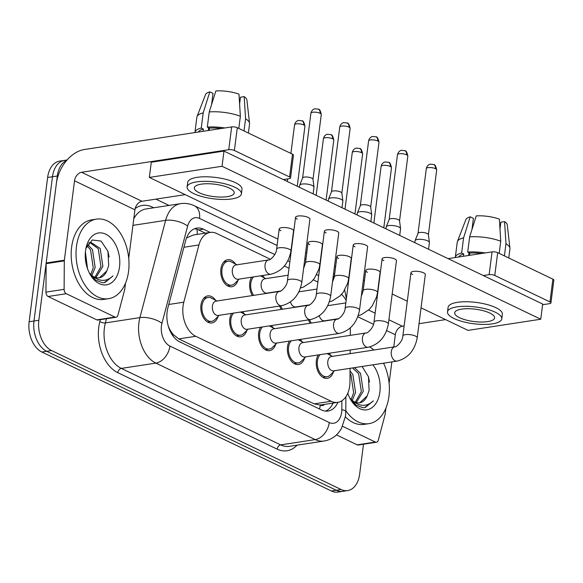 <?xml version="1.0" encoding="UTF-8"?>
<svg xmlns="http://www.w3.org/2000/svg" width="583" height="583" viewBox="0 0 583 583"><rect width="100%" height="100%" fill="white"/><g stroke="black" fill="none" stroke-linecap="round" stroke-linejoin="round"><path stroke-width="0.87" d="M252.395 295.559A13.679 8.869 -98.7 0 1 249.757 282.821A13.679 8.869 -98.7 0 1 251.608 277.195M262.335 275.548A13.679 8.869 -98.7 0 1 264.398 277.902M238.024 280.234A13.679 8.869 -98.7 0 1 231.837 286.741A13.679 8.869 -98.7 0 1 220.906 268.974A13.679 8.869 -98.7 0 1 227.691 259.697A13.679 8.869 -98.7 0 1 235.547 264.055M333.483 371.823A13.679 8.869 -98.7 0 1 327.289 378.331A13.679 8.869 -98.7 0 1 316.365 360.556A13.679 8.869 -98.7 0 1 318.209 354.938M328.936 353.291A13.679 8.869 -98.7 0 1 330.998 355.645M304.632 357.977A13.679 8.869 -98.7 0 1 298.438 364.484A13.679 8.869 -98.7 0 1 287.514 346.71A13.679 8.869 -98.7 0 1 289.357 341.091M300.085 339.444A13.679 8.869 -98.7 0 1 302.147 341.798M275.781 344.13A13.679 8.869 -98.7 0 1 269.586 350.638A13.679 8.869 -98.7 0 1 258.663 332.864A13.679 8.869 -98.7 0 1 260.506 327.245M271.233 325.598A13.679 8.869 -98.7 0 1 273.296 327.952M246.93 330.284A13.679 8.869 -98.7 0 1 240.735 336.792A13.679 8.869 -98.7 0 1 229.811 319.018A13.679 8.869 -98.7 0 1 231.655 313.399M242.382 311.752A13.679 8.869 -98.7 0 1 244.445 314.106M218.078 316.438A13.679 8.869 -98.7 0 1 211.884 322.946A13.679 8.869 -98.7 0 1 200.96 305.171A13.679 8.869 -98.7 0 1 207.737 295.902A13.679 8.869 -98.7 0 1 215.593 300.26M270.374 259.267L216.73 233.521A24.143 15.646 81.3 0 0 210.15 232.435A24.143 15.646 81.3 0 0 198.934 244.955L183.805 302.176A24.143 15.646 81.3 0 0 183.062 306.017A24.143 15.646 81.3 0 0 195.764 336.289L331.151 401.264A24.143 15.646 81.3 0 0 337.732 402.35A24.143 15.646 81.3 0 0 349.96 381.916L350.055 368.325M168.319 326.21L168.917 327.617A8.045 5.218 81.3 0 0 169.085 328.564M170.928 332.682A8.045 5.218 81.3 0 0 173.115 334.555L173.391 334.686A24.143 15.646 -98.7 0 1 168.917 327.617M337.732 402.35L320.767 404.952A24.143 15.646 -98.7 0 1 319.994 405.039L320.264 405.17A8.045 5.218 81.3 0 0 324.614 404.362M210.15 232.435L193.155 235.044L187.216 237.718A24.143 10.254 -165.2 0 0 186.713 237.441M173.391 334.686L178.762 338.898L314.15 403.873L319.994 405.039M317.873 282.063L313.26 279.847M289.022 268.216L284.409 266.001M346.156 300.391A24.143 15.646 81.3 0 0 341.558 294.335M350.15 353.655L350.179 350.033M350.274 335.363L350.325 327.908M281.246 309.405A13.679 8.869 -98.7 0 1 279.651 306.031M310.098 323.252A13.679 8.869 -98.7 0 1 308.502 319.878M363.486 444.217L359.638 474.219A24.143 15.646 -98.7 0 1 347.679 490.58L342.833 491.331A24.143 15.646 -98.7 0 1 336.253 490.245L46.698 351.279A24.143 15.646 -98.7 0 1 33.996 321.007L52.477 176.744A24.143 15.646 -98.7 0 1 64.436 160.383A24.143 15.646 -98.7 0 0 52.477 176.744L33.996 321.007A24.143 15.646 -98.7 0 0 46.698 351.279L336.253 490.245A24.143 15.646 -98.7 0 0 342.833 491.331L337.987 492.074A24.143 15.646 -98.7 0 1 331.406 490.988L41.852 352.023A24.143 15.646 -98.7 0 1 29.15 321.75L47.631 177.487A24.143 15.646 -98.7 0 1 59.59 161.127L67.103 159.975M210.215 232.428L203.452 229.177A24.143 15.646 81.3 0 0 196.872 228.091A24.143 15.646 81.3 0 0 185.656 240.619L167.875 307.846A24.143 15.646 81.3 0 0 167.132 311.686A24.143 15.646 81.3 0 0 179.841 341.959L321.488 409.944A24.143 15.646 81.3 0 0 328.069 411.022A24.143 15.646 81.3 0 0 337.951 402.314M347.679 490.58A24.143 15.646 -98.7 0 1 341.099 489.501L51.544 350.536A24.143 15.646 -98.7 0 1 38.842 320.264L57.323 176A24.143 15.646 -98.7 0 1 66.754 160.369M155.909 199.138L169.019 205.427M333.104 403.057A24.143 15.646 -98.7 0 1 325.598 411.102M194.489 228.762A24.143 15.646 -98.7 0 1 198.606 229.921L205.369 233.171M217.022 300.988L211.447 298.124A12.068 7.827 81.3 0 0 207.978 297.49A12.068 7.827 81.3 0 0 202.002 305.674A12.068 7.827 81.3 0 0 211.644 321.357A12.068 7.827 81.3 0 0 214.763 319.717L219.215 315.308M212.394 306.06A7.244 4.693 81.3 0 0 218.18 315.469L281.662 305.725A7.244 4.693 81.3 0 1 279.986 305.528A7.244 4.693 81.3 0 1 275.876 296.317A7.244 4.693 81.3 0 1 279.461 291.405L215.98 301.149A7.244 4.693 81.3 0 0 212.394 306.06M299.392 187.281L299.633 185.387A7.244 2.237 7.3 0 1 299.684 185.212A7.244 2.237 7.3 0 1 302.132 184.06A7.244 2.237 7.3 0 1 312.269 185.474A7.244 2.237 7.3 0 1 314.004 187.048A7.244 2.237 7.3 0 1 314.004 187.23L313.151 193.884M302.606 178.055A5.232 1.611 7.3 0 1 302.635 177.924A5.232 1.611 7.3 0 1 304.406 177.094A5.232 1.611 7.3 0 1 311.73 178.114A5.232 1.611 7.3 0 1 312.984 179.251L314.004 187.048M236.968 264.784L231.393 261.92A12.068 7.827 81.3 0 0 227.931 261.286A12.068 7.827 81.3 0 0 221.948 269.47A12.068 7.827 81.3 0 0 231.597 285.153A12.068 7.827 81.3 0 0 234.709 283.513L239.168 279.104M268.639 259.923L235.933 264.944A7.244 4.693 81.3 0 0 232.347 269.856A7.244 4.693 81.3 0 0 238.126 279.264L270.84 274.243A7.244 4.693 81.3 0 1 269.164 274.046A7.244 4.693 81.3 0 1 265.054 264.835A7.244 4.693 81.3 0 1 268.639 259.923C269.484 260.841 276.444 254.888 276.619 249.123A7.244 2.237 7.3 0 1 281.436 247.644A7.244 2.237 7.3 0 1 289.255 249.203A7.244 2.237 7.3 0 1 289.54 249.349A7.244 2.237 7.3 0 1 290.983 250.96L293.562 230.839A7.244 2.237 -172.7 0 0 291.828 229.083A7.244 2.237 -172.7 0 0 284.016 227.523A7.244 2.237 -172.7 0 0 279.191 229.002A7.244 2.237 -172.7 0 0 280.926 230.759M233.594 313.1A12.068 7.827 81.3 0 0 230.853 319.52A12.068 7.827 81.3 0 0 240.495 335.203A12.068 7.827 81.3 0 0 243.614 333.563L248.066 329.155M241.245 319.907A7.244 4.693 81.3 0 0 247.032 329.315L310.513 319.571A7.244 4.693 81.3 0 1 308.837 319.375A7.244 4.693 81.3 0 1 304.727 310.163A7.244 4.693 81.3 0 1 308.312 305.252L244.831 314.995A7.244 4.693 81.3 0 0 241.245 319.907M328.244 201.128L328.484 199.233A7.244 2.237 7.3 0 1 328.535 199.058A7.244 2.237 7.3 0 1 330.984 197.907A7.244 2.237 7.3 0 1 341.121 199.32A7.244 2.237 7.3 0 1 342.855 200.895A7.244 2.237 7.3 0 1 342.855 201.077L342.002 207.73M331.457 191.902A5.232 1.611 7.3 0 1 331.487 191.771A5.232 1.611 7.3 0 1 333.257 190.94A5.232 1.611 7.3 0 1 340.581 191.96A5.232 1.611 7.3 0 1 341.835 193.097L342.855 200.895M262.445 326.946A12.068 7.827 81.3 0 0 259.705 333.367A12.068 7.827 81.3 0 0 269.346 349.049A12.068 7.827 81.3 0 0 272.465 347.41L276.918 343.001M270.097 333.753A7.244 4.693 81.3 0 0 275.883 343.161L339.364 333.418A7.244 4.693 81.3 0 1 337.688 333.221A7.244 4.693 81.3 0 1 333.578 324.01A7.244 4.693 81.3 0 1 337.163 319.098L273.682 328.841A7.244 4.693 81.3 0 0 270.097 333.753M357.095 214.974L357.335 213.079A7.244 2.237 7.3 0 1 357.386 212.904A7.244 2.237 7.3 0 1 359.835 211.753A7.244 2.237 7.3 0 1 369.972 213.167A7.244 2.237 7.3 0 1 371.706 214.741A7.244 2.237 7.3 0 1 371.706 214.923L370.854 221.576M360.309 205.748A5.232 1.611 7.3 0 1 360.338 205.617A5.232 1.611 7.3 0 1 362.109 204.786A5.232 1.611 7.3 0 1 369.433 205.806A5.232 1.611 7.3 0 1 370.679 206.943L371.706 214.741M291.296 340.793A12.068 7.827 81.3 0 0 288.556 347.213A12.068 7.827 81.3 0 0 298.197 362.896A12.068 7.827 81.3 0 0 301.309 361.256L305.769 356.847M298.948 347.599A7.244 4.693 81.3 0 0 304.734 357.007L368.216 347.264A7.244 4.693 81.3 0 1 366.539 347.067A7.244 4.693 81.3 0 1 362.429 337.856A7.244 4.693 81.3 0 1 366.015 332.944L302.533 342.687A7.244 4.693 81.3 0 0 298.948 347.599M385.946 228.82L386.186 226.925A7.244 2.237 7.3 0 1 386.238 226.751A7.244 2.237 7.3 0 1 388.686 225.599A7.244 2.237 7.3 0 1 398.823 227.013A7.244 2.237 7.3 0 1 400.557 228.587A7.244 2.237 7.3 0 1 400.557 228.769L399.705 235.423M389.16 219.594A5.232 1.611 7.3 0 1 389.189 219.463A5.232 1.611 7.3 0 1 390.96 218.632A5.232 1.611 7.3 0 1 398.284 219.653A5.232 1.611 7.3 0 1 399.53 220.789L400.557 228.587M320.147 354.639A12.068 7.827 81.3 0 0 317.407 361.059A12.068 7.827 81.3 0 0 327.048 376.742A12.068 7.827 81.3 0 0 330.16 375.102L334.62 370.693M327.799 361.445A7.244 4.693 81.3 0 0 333.585 370.854L397.067 361.11A7.244 4.693 81.3 0 1 395.391 360.913A7.244 4.693 81.3 0 1 391.28 351.702A7.244 4.693 81.3 0 1 394.866 346.79L331.384 356.534A7.244 4.693 81.3 0 0 327.799 361.445M414.797 242.666L415.038 240.772A7.244 2.237 7.3 0 1 415.089 240.597A7.244 2.237 7.3 0 1 417.537 239.445A7.244 2.237 7.3 0 1 427.674 240.859A7.244 2.237 7.3 0 1 429.409 242.433A7.244 2.237 7.3 0 1 429.409 242.615L428.556 249.269M418.011 233.44A5.232 1.611 7.3 0 1 418.04 233.309A5.232 1.611 7.3 0 1 419.811 232.479A5.232 1.611 7.3 0 1 427.135 233.499A5.232 1.611 7.3 0 1 428.381 234.636L429.409 242.433M253.547 276.896A12.068 7.827 81.3 0 0 250.799 283.316A12.068 7.827 81.3 0 0 253.663 295.37M288.133 275.212L264.784 278.791A7.244 4.693 81.3 0 0 261.199 283.702A7.244 4.693 81.3 0 0 266.978 293.111L280.707 291.004M280.729 305.871A12.068 7.827 81.3 0 0 282.515 309.216M290.429 302.001A7.244 4.693 81.3 0 0 295.829 306.957L309.551 304.851M309.58 319.717A12.068 7.827 81.3 0 0 311.366 323.062M319.28 315.848A7.244 4.693 81.3 0 0 324.68 320.803L338.402 318.697M128.559 271.408A40.234 26.075 -98.7 0 1 108.62 298.678A40.234 26.075 -98.7 0 1 76.475 246.412A40.234 26.075 -98.7 0 1 96.414 219.135A40.234 26.075 -98.7 0 1 128.559 271.408M108.62 298.678L103.774 299.422A40.234 26.075 -98.7 0 1 71.629 247.156A40.234 26.075 -98.7 0 1 91.567 219.886L96.414 219.135M94.905 277.289L100.946 266.606L98.25 248.722L89.833 242.528M95.889 277.617L102.87 266.314L100.174 248.424L90.78 242.302L88.652 243.038M90.773 274.462L93.258 267.786L90.554 249.903L87.042 245.662M91.844 275.438L95.175 267.495L92.478 249.604L87.683 244.474M86.044 263.363L85.286 257.263M87.494 268.639L85.402 251.936M85.533 250.763A26.242 17.009 -98.7 0 1 86.124 247.491A26.242 17.009 -98.7 0 1 106.835 234.76A26.242 17.009 -98.7 0 1 119.5 267.058A26.242 17.009 -98.7 0 1 107.629 284.613A26.242 17.009 -98.7 0 1 90.299 274.724A26.242 17.009 -98.7 0 1 85.533 250.763M98.746 277.88L99.569 277.661L106.813 270.913L108.715 265.556L107.935 251.317L101.114 241.085L92.267 239.992L86.014 248.271M89.804 273.842L95.685 280.183L102.557 282.762L104.219 282.653L113.015 275.905C105.873 282.347 98.41 281.808 90.62 274.309A18.19 11.791 -98.7 0 0 99.219 277.821A18.19 11.791 -98.7 0 0 106.813 270.913M92.129 276.954L94.752 277.865M89.381 273.055L90.62 274.309M109.108 256.986L108.015 251.586M103.818 282.704L105.108 282.376L113.015 275.905M383.541 363.187A40.234 26.075 -98.7 0 1 388.941 396.367A40.234 26.075 -98.7 0 1 369.01 423.644A40.234 26.075 -98.7 0 1 345.799 410.687M369.01 423.644L364.164 424.388A40.234 26.075 -98.7 0 1 345.398 416.874M355.295 402.248L361.336 391.572L358.632 373.688L352.562 367.939M356.279 402.576L363.26 391.273L360.556 373.39L354.486 367.647M351.163 399.428L353.641 392.753L350.944 374.869L350.019 373.433M352.234 400.404L355.564 392.454L352.868 374.57L350.033 370.926M347.876 393.605L348.051 392.585M372.901 364.82A26.242 17.009 -98.7 0 1 379.883 392.024A26.242 17.009 -98.7 0 1 368.011 409.572A26.242 17.009 -98.7 0 1 350.689 399.69A26.242 17.009 -98.7 0 1 347.767 393.285M359.128 402.846L359.959 402.627L367.203 395.879L369.105 390.523L368.456 376.727L362.065 366.481M350.186 398.808L356.067 405.149L362.939 407.728L364.608 407.612L373.404 400.871C366.262 407.306 358.8 406.774 351.01 399.268A18.19 11.791 -98.7 0 0 359.609 402.787A18.19 11.791 -98.7 0 0 367.203 395.879M352.518 401.92L355.134 402.831M349.771 398.021L351.01 399.268M369.724 346.965A40.234 26.075 -98.7 0 1 373.871 350.011M369.491 381.952L368.405 376.552M364.207 407.67L365.497 407.342L373.404 400.871M114.968 317.079A4.023 2.609 81.3 0 0 116.068 317.261L97.893 320.052A4.023 2.609 -98.7 0 1 96.8 319.87L114.968 317.079L66.28 293.708L48.105 296.499A4.023 2.609 -98.7 0 1 45.94 292.134L46.137 263.662A4.023 2.609 -98.7 0 1 46.181 262.984L56.347 183.594A32.189 22.409 115.6 0 1 84.469 149.503L231.662 126.919A4.023 1.239 7.3 0 1 237.296 127.699L234.381 150.48A4.023 1.239 -172.7 0 0 228.747 149.693L81.554 172.284A8.045 5.604 -64.4 0 0 74.522 180.803L64.349 260.193A4.023 2.609 81.3 0 0 64.305 260.878L64.115 289.343A4.023 2.609 81.3 0 0 66.28 293.708M96.8 319.87L48.105 296.499M283.345 179.579L289.161 178.689A4.023 1.239 -172.7 0 0 290.545 177.946A4.023 1.239 -172.7 0 0 289.583 176.97L292.498 154.196L237.296 127.699M292.498 154.196A4.023 1.239 7.3 0 1 293.46 155.173L290.545 177.946M289.583 176.97L234.381 150.48M185.205 194.642L141.96 201.273A8.045 5.604 -64.4 0 0 134.928 209.8L128.719 258.32M116.068 317.261A4.023 2.609 81.3 0 0 117.934 315.17L124.638 289.831A4.023 2.609 81.3 0 0 124.762 289.19L125.542 283.119M375.357 442.045A4.023 2.609 81.3 0 0 376.458 442.227L358.283 445.011A4.023 2.609 -98.7 0 1 357.19 444.836L375.357 442.045L342.622 426.333M357.19 444.836L336.478 434.896M448.065 258.633L492.052 251.885A4.023 1.239 7.3 0 1 497.685 252.665L494.77 275.446A4.023 1.239 -172.7 0 0 489.137 274.659L483.322 275.555M542.605 304.72L549.543 303.648A4.023 1.239 -172.7 0 0 550.935 302.912A4.023 1.239 -172.7 0 0 549.973 301.936L552.888 279.162L497.685 252.665M552.888 279.162A4.023 1.239 7.3 0 1 553.85 280.131L550.935 302.912M549.973 301.936L494.77 275.446M362.262 294.131L361.547 294.24M346.652 296.528L346.156 296.601M445.594 319.601L419.024 323.682M404.128 325.97L402.35 326.24A8.045 5.604 -64.4 0 0 395.318 334.759L393.758 346.965M376.458 442.227A4.023 2.609 81.3 0 0 378.323 440.136L385.028 414.79A4.023 2.609 81.3 0 0 385.152 414.156L385.924 408.085M391.842 361.912L389.101 383.286M361.3 296.128L363.173 290.662A7.244 2.237 7.3 0 1 367.99 289.183A7.244 2.237 7.3 0 1 375.809 290.742A7.244 2.237 7.3 0 1 376.086 290.888A7.244 2.237 7.3 0 1 377.536 292.498L380.116 272.378A7.244 2.237 -172.7 0 0 378.382 270.621A7.244 2.237 -172.7 0 0 370.569 269.062A7.244 2.237 -172.7 0 0 365.745 270.541A7.244 2.237 -172.7 0 0 367.479 272.297M332.456 282.281L334.321 276.816A7.244 2.237 7.3 0 1 339.138 275.336A7.244 2.237 7.3 0 1 346.958 276.896A7.244 2.237 7.3 0 1 347.235 277.042A7.244 2.237 7.3 0 1 348.685 278.652L351.265 258.531A7.244 2.237 -172.7 0 0 349.53 256.775A7.244 2.237 -172.7 0 0 341.718 255.216A7.244 2.237 -172.7 0 0 336.894 256.695A7.244 2.237 -172.7 0 0 338.628 258.451M303.605 268.435L305.47 262.969A7.244 2.237 7.3 0 1 310.287 261.49A7.244 2.237 7.3 0 1 318.107 263.05A7.244 2.237 7.3 0 1 318.391 263.195A7.244 2.237 7.3 0 1 319.834 264.806L322.414 244.685A7.244 2.237 -172.7 0 0 320.679 242.929A7.244 2.237 -172.7 0 0 312.867 241.369A7.244 2.237 -172.7 0 0 308.043 242.849A7.244 2.237 -172.7 0 0 309.777 244.605M394.866 346.79C395.711 347.701 402.671 341.755 402.846 335.983A7.244 2.237 7.3 0 1 407.663 334.504A7.244 2.237 7.3 0 1 415.475 336.07A7.244 2.237 7.3 0 1 415.759 336.216A7.244 2.237 7.3 0 1 417.209 337.827L425.313 274.578A7.244 2.237 -172.7 0 0 423.579 272.822A7.244 2.237 -172.7 0 0 415.766 271.263A7.244 2.237 -172.7 0 0 410.942 272.742A7.244 2.237 -172.7 0 0 412.677 274.498M366.015 332.944C366.86 333.855 373.82 327.908 373.995 322.137A7.244 2.237 7.3 0 1 378.812 320.657A7.244 2.237 7.3 0 1 386.631 322.224A7.244 2.237 7.3 0 1 386.908 322.37A7.244 2.237 7.3 0 1 388.358 323.98L396.462 260.732A7.244 2.237 -172.7 0 0 394.727 258.976A7.244 2.237 -172.7 0 0 386.915 257.416A7.244 2.237 -172.7 0 0 382.091 258.896A7.244 2.237 -172.7 0 0 383.825 260.652M337.163 319.098C338.009 320.009 344.968 314.062 345.143 308.29A7.244 2.237 7.3 0 1 349.96 306.811A7.244 2.237 7.3 0 1 357.78 308.378A7.244 2.237 7.3 0 1 358.057 308.524A7.244 2.237 7.3 0 1 359.507 310.134L367.611 246.886A7.244 2.237 -172.7 0 0 365.876 245.13A7.244 2.237 -172.7 0 0 358.064 243.57A7.244 2.237 -172.7 0 0 353.24 245.049A7.244 2.237 -172.7 0 0 354.974 246.806M308.312 305.252C309.158 306.162 316.117 300.216 316.292 294.444A7.244 2.237 7.3 0 1 321.109 292.972A7.244 2.237 7.3 0 1 328.929 294.532A7.244 2.237 7.3 0 1 329.206 294.677A7.244 2.237 7.3 0 1 330.656 296.288L338.759 233.04A7.244 2.237 -172.7 0 0 337.025 231.283A7.244 2.237 -172.7 0 0 329.213 229.724A7.244 2.237 -172.7 0 0 324.388 231.203A7.244 2.237 -172.7 0 0 326.123 232.96M279.461 291.405C280.306 292.316 287.266 286.37 287.441 280.605A7.244 2.237 7.3 0 1 292.258 279.126A7.244 2.237 7.3 0 1 300.077 280.685A7.244 2.237 7.3 0 1 300.362 280.831A7.244 2.237 7.3 0 1 301.805 282.442L309.908 219.193A7.244 2.237 -172.7 0 0 308.174 217.437A7.244 2.237 -172.7 0 0 300.362 215.878A7.244 2.237 -172.7 0 0 295.545 217.357A7.244 2.237 -172.7 0 0 297.272 219.113M421.057 307.831L468.054 330.386L540.74 319.229L222.028 166.272L149.343 177.429L277.894 239.125M305.652 252.446L306.745 252.971M334.504 266.293L335.597 266.817M363.355 280.139L364.448 280.663M392.206 293.985L407.298 301.222M540.74 319.229L542.686 304.042L223.974 151.084L151.281 162.242L149.343 177.429M222.028 166.272L223.974 151.084M229.411 188.076A20.121 6.209 -172.7 0 0 207.694 183.74A20.121 6.209 -172.7 0 0 194.307 187.843A20.121 6.209 -172.7 0 0 199.124 192.725A20.121 6.209 -172.7 0 0 220.833 197.069A20.121 6.209 -172.7 0 0 234.22 192.958A20.121 6.209 -172.7 0 0 229.411 188.076M208.262 130.512L208.619 127.743M211.593 104.488L213.014 93.397L209.814 91.859L203.197 112.862L201.252 128.049L203.365 129.062A23.335 7.2 -172.7 0 0 198.344 132.028M241.406 193.877L241.989 189.322A27.357 8.439 -172.7 0 0 235.445 182.683A27.357 8.439 -172.7 0 0 205.908 176.78A27.357 8.439 -172.7 0 0 187.711 182.37L187.121 186.924A27.357 8.439 -172.7 0 0 193.665 193.563A27.357 8.439 -172.7 0 0 223.202 199.466A27.357 8.439 -172.7 0 0 241.406 193.877A27.357 8.439 -172.7 0 0 234.862 187.238A27.357 8.439 -172.7 0 0 205.325 181.335A27.357 8.439 -172.7 0 0 187.121 186.924M201.252 128.049A26.556 8.191 -172.7 0 0 194.926 132.363A26.556 8.191 -172.7 0 0 194.911 132.56M203.197 112.862A26.556 8.191 -172.7 0 0 197.025 116.571A26.556 8.191 -172.7 0 0 196.872 117.176L194.926 132.363M248.387 133.026L249.553 123.924A26.556 8.191 -172.7 0 0 249.553 123.297A26.556 8.191 -172.7 0 0 245.574 118.764L244.19 96.647L240.466 97.223L239.598 103.963M244.015 130.927L245.574 118.764M209.814 91.859A20.922 6.457 -172.7 0 0 205.5 94.635L197.025 116.571M249.553 123.297L246.886 99.941A20.922 6.457 -172.7 0 0 244.19 96.647M239.482 102.061A16.098 4.963 -172.7 0 0 239.861 101.916M221.387 128.493A23.335 7.2 -172.7 0 0 209.421 128.129L207.308 127.116L209.253 111.929L215.87 90.926A20.922 6.457 -172.7 0 1 238.979 94.147L240.364 116.265L238.811 128.428M209.129 130.373L209.421 128.129M203.365 129.062L203.073 131.306M224.819 127.968A26.556 8.191 -172.7 0 0 207.308 127.116M240.364 116.265A26.556 8.191 -172.7 0 0 209.253 111.929M489.793 313.042A20.121 6.209 -172.7 0 0 468.083 308.699A20.121 6.209 -172.7 0 0 454.696 312.809A20.121 6.209 -172.7 0 0 459.506 317.691A20.121 6.209 -172.7 0 0 481.223 322.035A20.121 6.209 -172.7 0 0 494.61 317.924A20.121 6.209 -172.7 0 0 489.793 313.042M468.652 255.471L469.002 252.709M471.982 229.454L473.403 218.363L470.204 216.825L463.587 237.828L461.641 253.015L463.747 254.028A23.335 7.2 -172.7 0 0 458.734 256.994M501.788 318.843L502.371 314.288A27.357 8.439 -172.7 0 0 495.827 307.649A27.357 8.439 -172.7 0 0 466.298 301.746A27.357 8.439 -172.7 0 0 448.094 307.336L447.511 311.89A27.357 8.439 -172.7 0 0 454.055 318.529A27.357 8.439 -172.7 0 0 483.591 324.432A27.357 8.439 -172.7 0 0 501.788 318.843A27.357 8.439 -172.7 0 0 495.244 312.204A27.357 8.439 -172.7 0 0 465.715 306.301A27.357 8.439 -172.7 0 0 447.511 311.89M461.641 253.015A26.556 8.191 -172.7 0 0 455.316 257.322A26.556 8.191 -172.7 0 0 455.294 257.526M463.587 237.828A26.556 8.191 -172.7 0 0 457.415 241.537A26.556 8.191 -172.7 0 0 457.261 242.142L455.316 257.322M508.777 257.985L509.943 248.89A26.556 8.191 -172.7 0 0 509.943 248.263A26.556 8.191 -172.7 0 0 505.964 243.73L504.579 221.613L500.855 222.189L499.988 228.93M504.404 255.893L505.964 243.73M470.204 216.825A20.922 6.457 -172.7 0 0 465.883 219.602L457.415 241.537M509.943 248.263L507.276 224.9A20.922 6.457 -172.7 0 0 504.579 221.613M499.871 227.027A16.098 4.963 -172.7 0 0 500.25 226.882M481.769 253.459A23.335 7.2 -172.7 0 0 469.803 253.095L467.697 252.082L469.643 236.895L476.26 215.892A20.922 6.457 -172.7 0 1 499.369 219.113L500.753 241.231L499.194 253.394M469.519 255.339L469.803 253.095M463.747 254.028L463.463 256.272M485.209 252.935A26.556 8.191 -172.7 0 0 467.697 252.082M500.753 241.231A26.556 8.191 -172.7 0 0 469.643 236.895M168.764 304.479L183.805 302.176M173.115 334.555A24.143 16.805 115.6 0 1 172.918 335.874M196.974 229.272A24.143 16.805 115.6 0 1 197.185 234.424M320.264 405.17A24.143 16.805 115.6 0 1 319.528 409.004M178.762 338.898L195.764 336.289M183.893 247.265L198.934 244.955M314.15 403.873L331.151 401.264M331.406 490.988L341.099 489.501M41.852 352.023L51.544 350.536M29.15 321.75L38.842 320.264M47.631 177.487L57.323 176M274.775 254.545L199.517 218.428A16.098 10.428 81.3 0 0 187.653 226.051L161.943 323.317A16.098 10.428 81.3 0 0 161.44 325.882A16.098 10.428 81.3 0 0 169.915 346.062L329.271 422.544A16.098 10.428 81.3 0 0 341.631 412.356A16.098 10.428 81.3 0 0 341.813 409.645L341.871 400.754M329.271 422.544A16.098 11.208 -64.4 0 1 315.214 439.589L155.85 363.107A32.189 20.864 -98.7 0 1 138.914 322.742A32.189 20.864 -98.7 0 1 139.905 317.618L105.377 322.916A32.189 20.864 81.3 0 0 104.386 328.04A32.189 20.864 81.3 0 0 121.33 368.405L280.685 444.887A32.189 20.864 81.3 0 0 289.459 446.33L323.988 441.032A32.189 20.864 -98.7 0 1 315.214 439.589L280.685 444.887A4.023 2.798 115.6 0 0 277.165 449.143L117.81 372.668A4.023 2.798 115.6 0 1 121.33 368.405L155.85 363.107A16.098 11.208 -64.4 0 0 169.915 346.062M323.988 441.032C329.774 440.056 334.62 437.301 338.519 432.768L341.354 428.76L345.479 416.262L345.792 411.613A16.098 2.944 -179.6 0 0 341.813 409.645M117.81 372.668A36.212 23.473 -98.7 0 1 98.753 327.252A36.212 23.473 -98.7 0 1 99.868 321.495L100.349 319.673M135.176 208.539A36.212 23.473 -98.7 0 1 152.28 207.067L153.752 207.774M297.053 445.164A36.212 23.473 -98.7 0 1 277.165 449.143M161.943 323.317A16.098 6.836 -165.2 0 0 139.905 317.618L165.623 220.352L132.939 225.366M187.653 226.051A16.098 6.836 -165.2 0 0 165.623 220.352A32.189 20.864 -98.7 0 1 180.577 203.656L146.049 208.954A32.189 20.864 81.3 0 0 133.791 218.698M106.485 318.733L105.377 322.916A4.023 1.713 14.8 0 1 99.868 321.495M341.915 294.677A16.098 10.428 81.3 0 0 341.769 294.094M318.704 275.621L316.7 274.666M289.853 261.774L287.849 260.82M152.258 208A4.023 2.798 115.6 0 1 152.28 207.067M333.95 278.652A16.098 11.208 -64.4 0 0 333.294 275.701M199.517 218.428A16.098 11.208 -64.4 0 0 194.372 205.777C189.956 203.671 185.358 202.964 180.577 203.656M198.606 229.921L203.452 229.177M321.284 114.538C320.49 110.763 319.513 108.97 318.362 109.159L314.886 108.788C314.842 108.649 311.752 109.436 310.914 113.211A5.232 1.611 7.3 0 1 314.39 112.14A5.232 1.611 7.3 0 1 320.038 113.27A5.232 1.611 7.3 0 1 321.284 114.538L312.991 179.316M318.362 109.159A5.232 3.644 115.6 0 1 320.038 113.27M304.938 126.183C304.144 122.408 303.167 120.615 302.016 120.805L298.54 120.433C298.496 120.295 295.406 121.082 294.561 124.857A5.232 1.611 7.3 0 1 298.044 123.785A5.232 1.611 7.3 0 1 303.692 124.915A5.232 1.611 7.3 0 1 304.938 126.183L297.25 186.254M302.016 120.805A5.232 3.644 115.6 0 1 303.692 124.915M350.135 128.384C349.341 124.609 348.364 122.816 347.213 123.006L343.737 122.634C343.693 122.496 340.603 123.283 339.758 127.058A5.232 1.611 7.3 0 1 343.241 125.986A5.232 1.611 7.3 0 1 348.889 127.116A5.232 1.611 7.3 0 1 350.135 128.384L341.842 193.162M347.213 123.006A5.232 3.644 115.6 0 1 348.889 127.116M378.986 142.23C378.192 138.455 377.216 136.662 376.064 136.852L372.588 136.48C372.544 136.342 369.454 137.129 368.609 140.904A5.232 1.611 7.3 0 1 372.092 139.833A5.232 1.611 7.3 0 1 377.74 140.962A5.232 1.611 7.3 0 1 378.986 142.23L370.693 207.009M376.064 136.852A5.232 3.644 115.6 0 1 377.74 140.962M407.838 156.076C407.043 152.301 406.067 150.509 404.915 150.698L401.439 150.327C401.395 150.188 398.306 150.975 397.46 154.75A5.232 1.611 7.3 0 1 400.944 153.679A5.232 1.611 7.3 0 1 406.591 154.808A5.232 1.611 7.3 0 1 407.838 156.076L399.544 220.855M404.915 150.698A5.232 3.644 115.6 0 1 406.591 154.808M436.689 169.923C435.887 166.148 434.918 164.355 433.767 164.544L430.29 164.173C430.247 164.034 427.157 164.821 426.311 168.596A5.232 1.611 7.3 0 1 429.795 167.525A5.232 1.611 7.3 0 1 435.443 168.655A5.232 1.611 7.3 0 1 436.689 169.923L428.396 234.701M433.767 164.544A5.232 3.644 115.6 0 1 435.443 168.655M333.789 140.029C332.995 136.254 332.019 134.462 330.867 134.651L327.391 134.279C327.347 134.141 324.257 134.928 323.412 138.703A5.232 1.611 7.3 0 1 326.895 137.632A5.232 1.611 7.3 0 1 332.543 138.761A5.232 1.611 7.3 0 1 333.789 140.029L326.094 200.1M330.867 134.651A5.232 3.644 115.6 0 1 332.543 138.761M362.641 153.876C361.846 150.101 360.87 148.308 359.718 148.497L356.242 148.126C356.198 147.987 353.109 148.774 352.263 152.549A5.232 1.611 7.3 0 1 355.747 151.478A5.232 1.611 7.3 0 1 361.394 152.608A5.232 1.611 7.3 0 1 362.641 153.876L354.945 213.946M359.718 148.497A5.232 3.644 115.6 0 1 361.394 152.608M391.492 167.722C390.69 163.947 389.721 162.154 388.57 162.344L385.093 161.972C385.05 161.834 381.96 162.621 381.114 166.395A5.232 1.611 7.3 0 1 384.598 165.324A5.232 1.611 7.3 0 1 390.246 166.454A5.232 1.611 7.3 0 1 391.492 167.722L383.796 227.793M388.57 162.344A5.232 3.644 115.6 0 1 390.246 166.454M141.96 201.273L81.554 172.284M134.928 209.8L74.522 180.803M46.181 262.984L64.349 260.193M228.747 149.693L231.662 126.919M64.305 260.878L46.137 263.662M45.94 292.134L64.115 289.343M402.35 326.24L388.897 319.783M375.139 313.18L368.602 310.047M395.318 334.759L386.675 330.612M373.528 324.308L357.824 316.766M489.137 274.659L492.052 251.885M332.376 404.536L332.463 403.159M346.382 298.613L344.699 290.035M334.657 274.163L333.6 273.296M305.937 259.318L304.836 258.794M277.085 245.472L194.372 205.777M345.792 411.613L345.894 396.739M211.644 321.357L207.519 321.991M301.805 282.442C299.341 295.122 292.63 302.883 281.662 305.725M302.635 177.924L299.684 185.212M207.978 297.49L203.861 298.124M287.441 280.605L295.545 217.357M310.914 113.211L302.613 177.99M231.597 285.153L227.472 285.787M227.931 261.286L223.806 261.92M290.983 250.96C288.519 263.64 281.808 271.401 270.84 274.243M276.619 249.123L279.191 229.002M294.561 124.857L290.902 153.431M287.638 178.923L287.31 181.481M240.495 335.203L236.37 335.837M330.656 296.288C328.193 308.968 321.481 316.729 310.513 319.571M331.487 191.771L328.535 199.058M245.873 314.835L240.451 312.051M316.292 294.444L324.388 231.203M339.758 127.058L331.465 191.836M269.346 349.049L265.221 349.683M359.507 310.134C357.044 322.814 350.332 330.576 339.364 333.418M360.338 205.617L357.386 212.904M274.724 328.681L269.302 325.897M345.143 308.29L353.24 245.049M368.609 140.904L360.316 205.682M298.197 362.896L294.072 363.53M388.358 323.98C385.895 336.661 379.183 344.422 368.216 347.264M389.189 219.463L386.238 226.751M303.575 342.527L298.153 339.743M373.995 322.137L382.091 258.896M397.46 154.75L389.167 219.529M327.048 376.742L322.924 377.369M417.209 337.827C414.746 350.507 408.034 358.268 397.067 361.11M418.04 233.309L415.089 240.597M332.419 356.373L327.005 353.589M402.846 335.983L410.942 272.742M426.311 168.596L418.018 233.375M265.819 278.63L260.404 275.846M319.834 264.806L318.916 269.178L314.507 278.222L311.358 281.91L303.408 287.106L300.529 287.936M305.47 262.969L308.043 242.849M323.412 138.703L316.161 195.327M298.911 291.828L316.977 289.059M348.685 278.652L347.767 283.025L343.358 292.068L340.21 295.756L332.259 300.952L329.38 301.783M334.321 276.816L336.894 256.695M352.263 152.549L345.012 209.173M327.763 305.674L345.828 302.905M377.536 292.498L376.618 296.871L372.209 305.915L369.061 309.602L361.11 314.798L358.232 315.629M363.173 290.662L365.745 270.541M381.114 166.395L373.863 223.019"/></g></svg>
